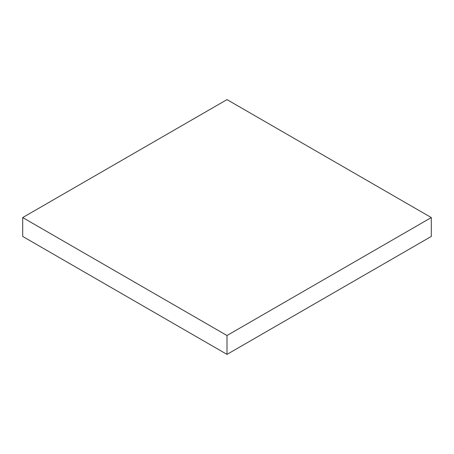 <?xml version="1.0" encoding="UTF-8"?>
<svg xmlns="http://www.w3.org/2000/svg" width="454" height="454" viewBox="0 0 454 454"><rect width="100%" height="100%" fill="white"/><g stroke="black" fill="none" stroke-linecap="round" stroke-linejoin="round"><path stroke-width="0.68" d="M431.3 217.562L227 99.613L22.7 217.562L22.7 236.438L227 354.387L431.3 236.438L431.3 217.562L227 335.517L227 354.387M22.7 217.562L227 335.517"/></g></svg>
